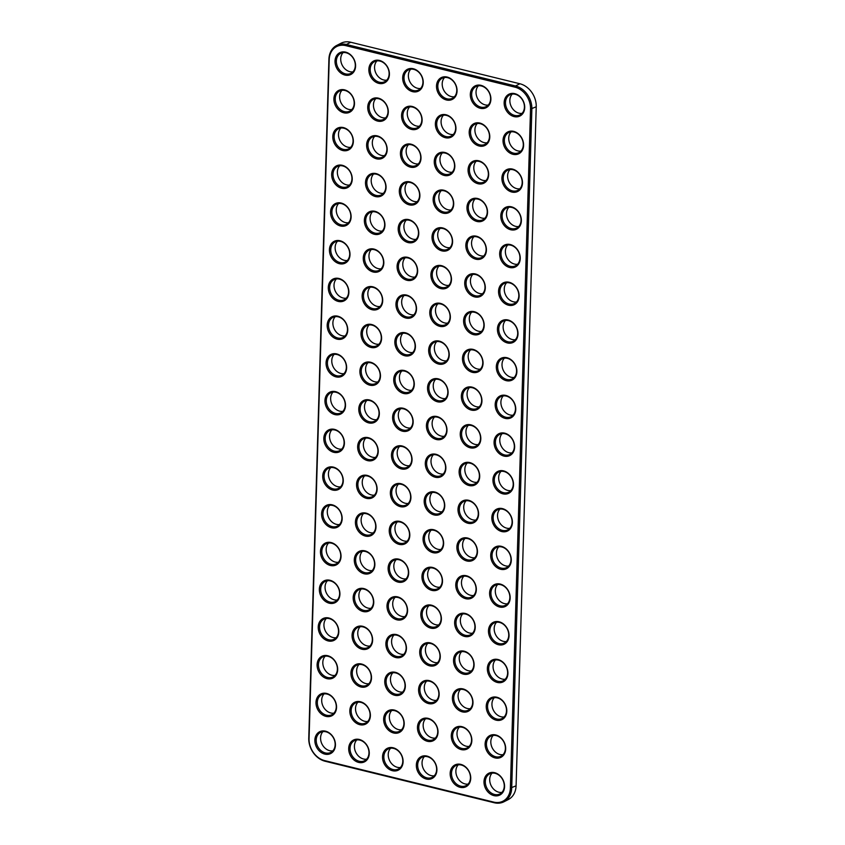 <?xml version="1.0" encoding="UTF-8"?>
<svg xmlns="http://www.w3.org/2000/svg" width="845" height="845" viewBox="0 0 845 845"><rect width="100%" height="100%" fill="white"/><g stroke="black" fill="none" stroke-linecap="round" stroke-linejoin="round"><path stroke-width="1.27" d="M336.711 45.44L341.084 43.211A20.09 16.002 63 0 1 350.759 42.25L519.886 83.761A20.09 16.002 63 0 1 536.237 106.776L516.084 785.808A20.09 16.002 63 0 1 508.289 799.56L503.916 801.789A20.09 16.002 63 0 1 494.24 802.75L325.114 761.239A20.09 16.002 63 0 1 308.763 738.224L328.916 59.192A20.09 16.002 63 0 1 336.711 45.44A20.09 16.002 63 0 1 346.387 44.479L515.513 85.989A20.09 16.002 63 0 1 531.864 109.005L511.711 788.036A20.09 16.002 63 0 1 503.916 801.789M530.533 109.068L510.38 788.1A19.118 15.231 63 0 1 493.744 802.106L324.628 760.595A19.118 15.231 63 0 1 309.059 738.688L329.212 59.657A19.118 15.231 63 0 1 345.848 45.651L514.964 87.162A19.118 15.231 63 0 1 530.533 109.068L536.237 106.776M334.229 739.09A12.21 9.728 -117 0 0 316.421 734.717A12.21 9.728 -117 0 0 324.818 754.11A12.21 9.728 -117 0 0 334.229 739.09M405.241 642.527A12.21 9.728 -117 0 0 387.433 638.155A12.21 9.728 -117 0 0 395.83 657.537A12.21 9.728 -117 0 0 405.241 642.527M335.349 701.371A12.21 9.728 -117 0 0 317.54 696.998A12.21 9.728 -117 0 0 325.938 716.38A12.21 9.728 -117 0 0 335.349 701.371M336.468 663.642A12.21 9.728 -117 0 0 318.66 659.269A12.21 9.728 -117 0 0 327.057 678.662A12.21 9.728 -117 0 0 336.468 663.642M337.588 625.923A12.21 9.728 -117 0 0 319.78 621.55A12.21 9.728 -117 0 0 328.177 640.932A12.21 9.728 -117 0 0 337.588 625.923M338.708 588.194A12.21 9.728 -117 0 0 320.899 583.821A12.21 9.728 -117 0 0 329.296 603.214A12.21 9.728 -117 0 0 338.708 588.194M368.061 747.392A12.21 9.728 -117 0 0 350.252 743.019A12.21 9.728 -117 0 0 358.639 762.412A12.21 9.728 -117 0 0 368.061 747.392M369.18 709.673A12.21 9.728 -117 0 0 351.372 705.3A12.21 9.728 -117 0 0 359.759 724.683A12.21 9.728 -117 0 0 369.18 709.673M409.719 491.632A12.21 9.728 -117 0 0 391.911 487.259A12.21 9.728 -117 0 0 400.308 506.641A12.21 9.728 -117 0 0 409.719 491.632M408.6 529.35A12.21 9.728 -117 0 0 390.791 524.977A12.21 9.728 -117 0 0 399.189 544.37A12.21 9.728 -117 0 0 408.6 529.35M370.3 671.944A12.21 9.728 -117 0 0 352.492 667.571A12.21 9.728 -117 0 0 360.878 686.964A12.21 9.728 -117 0 0 370.3 671.944M371.42 634.225A12.21 9.728 -117 0 0 353.611 629.852A12.21 9.728 -117 0 0 361.998 649.235A12.21 9.728 -117 0 0 371.42 634.225M372.539 596.496A12.21 9.728 -117 0 0 354.731 592.123A12.21 9.728 -117 0 0 363.118 611.516A12.21 9.728 -117 0 0 372.539 596.496M339.827 550.475A12.21 9.728 -117 0 0 322.019 546.102A12.21 9.728 -117 0 0 330.416 565.485A12.21 9.728 -117 0 0 339.827 550.475M340.947 512.746A12.21 9.728 -117 0 0 323.139 508.373A12.21 9.728 -117 0 0 331.536 527.766A12.21 9.728 -117 0 0 340.947 512.746M407.48 567.079A12.21 9.728 -117 0 0 389.672 562.707A12.21 9.728 -117 0 0 398.069 582.089A12.21 9.728 -117 0 0 407.48 567.079M373.659 558.777A12.21 9.728 -117 0 0 355.851 554.404A12.21 9.728 -117 0 0 364.237 573.787A12.21 9.728 -117 0 0 373.659 558.777M374.779 521.048A12.21 9.728 -117 0 0 356.97 516.675A12.21 9.728 -117 0 0 365.357 536.068A12.21 9.728 -117 0 0 374.779 521.048M375.898 483.329A12.21 9.728 -117 0 0 358.09 478.957A12.21 9.728 -117 0 0 366.476 498.339A12.21 9.728 -117 0 0 375.898 483.329M406.361 604.798A12.21 9.728 -117 0 0 388.552 600.425A12.21 9.728 -117 0 0 396.949 619.818A12.21 9.728 -117 0 0 406.361 604.798M401.882 755.694A12.21 9.728 -117 0 0 384.074 751.321A12.21 9.728 -117 0 0 392.471 770.714A12.21 9.728 -117 0 0 401.882 755.694M403.002 717.975A12.21 9.728 -117 0 0 385.193 713.602A12.21 9.728 -117 0 0 393.59 732.985A12.21 9.728 -117 0 0 403.002 717.975M404.121 680.246A12.21 9.728 -117 0 0 386.313 675.873A12.21 9.728 -117 0 0 394.71 695.266A12.21 9.728 -117 0 0 404.121 680.246M475.133 583.684A12.21 9.728 -117 0 0 457.314 579.311A12.21 9.728 -117 0 0 465.711 598.693A12.21 9.728 -117 0 0 475.133 583.684M472.894 659.132A12.21 9.728 -117 0 0 455.075 654.759A12.21 9.728 -117 0 0 463.472 674.141A12.21 9.728 -117 0 0 472.894 659.132M471.774 696.85A12.21 9.728 -117 0 0 453.955 692.477A12.21 9.728 -117 0 0 462.352 711.87A12.21 9.728 -117 0 0 471.774 696.85M470.644 734.58A12.21 9.728 -117 0 0 452.835 730.207A12.21 9.728 -117 0 0 461.233 749.589A12.21 9.728 -117 0 0 470.644 734.58M476.253 545.954A12.21 9.728 -117 0 0 458.434 541.582A12.21 9.728 -117 0 0 466.831 560.974A12.21 9.728 -117 0 0 476.253 545.954M503.356 780.6A12.21 9.728 -117 0 0 485.548 776.228A12.21 9.728 -117 0 0 493.934 795.62A12.21 9.728 -117 0 0 503.356 780.6M504.476 742.882A12.21 9.728 -117 0 0 486.667 738.509A12.21 9.728 -117 0 0 495.054 757.902A12.21 9.728 -117 0 0 504.476 742.882M511.193 516.538A12.21 9.728 -117 0 0 493.385 512.165A12.21 9.728 -117 0 0 501.772 531.547A12.21 9.728 -117 0 0 511.193 516.538M510.074 554.257A12.21 9.728 -117 0 0 492.265 549.884A12.21 9.728 -117 0 0 500.652 569.276A12.21 9.728 -117 0 0 510.074 554.257M508.954 591.986A12.21 9.728 -117 0 0 491.146 587.613A12.21 9.728 -117 0 0 499.532 606.995A12.21 9.728 -117 0 0 508.954 591.986M505.595 705.152A12.21 9.728 -117 0 0 487.787 700.78A12.21 9.728 -117 0 0 496.173 720.172A12.21 9.728 -117 0 0 505.595 705.152M506.715 667.434A12.21 9.728 -117 0 0 488.906 663.061A12.21 9.728 -117 0 0 497.293 682.443A12.21 9.728 -117 0 0 506.715 667.434M507.834 629.705A12.21 9.728 -117 0 0 490.026 625.332A12.21 9.728 -117 0 0 498.413 644.724A12.21 9.728 -117 0 0 507.834 629.705M443.54 499.934A12.21 9.728 -117 0 0 425.732 495.561A12.21 9.728 -117 0 0 434.129 514.943A12.21 9.728 -117 0 0 443.54 499.934M477.372 508.236A12.21 9.728 -117 0 0 459.553 503.863A12.21 9.728 -117 0 0 467.95 523.245A12.21 9.728 -117 0 0 477.372 508.236M441.301 575.382A12.21 9.728 -117 0 0 423.493 571.009A12.21 9.728 -117 0 0 431.89 590.391A12.21 9.728 -117 0 0 441.301 575.382M440.182 613.1A12.21 9.728 -117 0 0 422.373 608.727A12.21 9.728 -117 0 0 430.77 628.12A12.21 9.728 -117 0 0 440.182 613.1M439.062 650.83A12.21 9.728 -117 0 0 421.254 646.457A12.21 9.728 -117 0 0 429.651 665.839A12.21 9.728 -117 0 0 439.062 650.83M437.942 688.548A12.21 9.728 -117 0 0 420.134 684.175A12.21 9.728 -117 0 0 428.531 703.568A12.21 9.728 -117 0 0 437.942 688.548M474.013 621.402A12.21 9.728 -117 0 0 456.194 617.03A12.21 9.728 -117 0 0 464.592 636.422A12.21 9.728 -117 0 0 474.013 621.402M342.067 475.027A12.21 9.728 -117 0 0 324.258 470.654A12.21 9.728 -117 0 0 332.655 490.037A12.21 9.728 -117 0 0 342.067 475.027M436.823 726.277A12.21 9.728 -117 0 0 419.014 721.905A12.21 9.728 -117 0 0 427.412 741.287A12.21 9.728 -117 0 0 436.823 726.277M435.703 763.996A12.21 9.728 -117 0 0 417.895 759.623A12.21 9.728 -117 0 0 426.292 779.016A12.21 9.728 -117 0 0 435.703 763.996M469.524 772.298A12.21 9.728 -117 0 0 451.716 767.925A12.21 9.728 -117 0 0 460.113 787.318A12.21 9.728 -117 0 0 469.524 772.298M442.421 537.652A12.21 9.728 -117 0 0 424.612 533.279A12.21 9.728 -117 0 0 433.01 552.672A12.21 9.728 -117 0 0 442.421 537.652M416.437 265.277A12.21 9.728 -117 0 0 398.629 260.915A12.21 9.728 -117 0 0 407.026 280.297A12.21 9.728 -117 0 0 416.437 265.277M351.024 173.225A12.21 9.728 -117 0 0 333.215 168.852A12.21 9.728 -117 0 0 341.612 188.245A12.21 9.728 -117 0 0 351.024 173.225M349.904 210.954A12.21 9.728 -117 0 0 332.096 206.581A12.21 9.728 -117 0 0 340.493 225.974A12.21 9.728 -117 0 0 349.904 210.954M382.616 256.975A12.21 9.728 -117 0 0 364.808 252.613A12.21 9.728 -117 0 0 373.194 271.995A12.21 9.728 -117 0 0 382.616 256.975M348.784 248.673A12.21 9.728 -117 0 0 330.976 244.3A12.21 9.728 -117 0 0 339.373 263.693A12.21 9.728 -117 0 0 348.784 248.673M410.839 453.902A12.21 9.728 -117 0 0 393.031 449.529A12.21 9.728 -117 0 0 401.428 468.922A12.21 9.728 -117 0 0 410.839 453.902M377.018 445.6A12.21 9.728 -117 0 0 359.209 441.227A12.21 9.728 -117 0 0 367.596 460.62A12.21 9.728 -117 0 0 377.018 445.6M383.736 219.256A12.21 9.728 -117 0 0 365.927 214.883A12.21 9.728 -117 0 0 374.314 234.276A12.21 9.728 -117 0 0 383.736 219.256M384.855 181.527A12.21 9.728 -117 0 0 367.047 177.154A12.21 9.728 -117 0 0 375.433 196.547A12.21 9.728 -117 0 0 384.855 181.527M418.676 189.829A12.21 9.728 -117 0 0 400.868 185.456A12.21 9.728 -117 0 0 409.265 204.849A12.21 9.728 -117 0 0 418.676 189.829M417.557 227.558A12.21 9.728 -117 0 0 399.748 223.186A12.21 9.728 -117 0 0 408.146 242.578A12.21 9.728 -117 0 0 417.557 227.558M485.21 244.163A12.21 9.728 -117 0 0 467.391 239.79A12.21 9.728 -117 0 0 475.788 259.183A12.21 9.728 -117 0 0 485.21 244.163M353.263 97.777A12.21 9.728 -117 0 0 335.454 93.404A12.21 9.728 -117 0 0 343.852 112.797A12.21 9.728 -117 0 0 353.263 97.777M486.329 206.433A12.21 9.728 -117 0 0 468.51 202.071A12.21 9.728 -117 0 0 476.907 221.453A12.21 9.728 -117 0 0 486.329 206.433M387.094 106.079A12.21 9.728 -117 0 0 369.286 101.706A12.21 9.728 -117 0 0 377.673 121.099A12.21 9.728 -117 0 0 387.094 106.079M422.035 76.663A12.21 9.728 -117 0 0 404.227 72.29A12.21 9.728 -117 0 0 412.624 91.672A12.21 9.728 -117 0 0 422.035 76.663M388.214 68.36A12.21 9.728 -117 0 0 370.406 63.988A12.21 9.728 -117 0 0 378.792 83.37A12.21 9.728 -117 0 0 388.214 68.36M520.15 214.736A12.21 9.728 -117 0 0 502.342 210.373A12.21 9.728 -117 0 0 510.729 229.755A12.21 9.728 -117 0 0 520.15 214.736M519.031 252.465A12.21 9.728 -117 0 0 501.222 248.092A12.21 9.728 -117 0 0 509.609 267.485A12.21 9.728 -117 0 0 519.031 252.465M512.313 478.809A12.21 9.728 -117 0 0 494.505 474.436A12.21 9.728 -117 0 0 502.891 493.829A12.21 9.728 -117 0 0 512.313 478.809M385.975 143.808A12.21 9.728 -117 0 0 368.166 139.436A12.21 9.728 -117 0 0 376.553 158.818A12.21 9.728 -117 0 0 385.975 143.808M419.796 152.111A12.21 9.728 -117 0 0 401.988 147.738A12.21 9.728 -117 0 0 410.385 167.13A12.21 9.728 -117 0 0 419.796 152.111M420.916 114.381A12.21 9.728 -117 0 0 403.107 110.008A12.21 9.728 -117 0 0 411.504 129.401A12.21 9.728 -117 0 0 420.916 114.381M352.143 135.506A12.21 9.728 -117 0 0 334.335 131.133A12.21 9.728 -117 0 0 342.732 150.516A12.21 9.728 -117 0 0 352.143 135.506M444.66 462.204A12.21 9.728 -117 0 0 426.852 457.832A12.21 9.728 -117 0 0 435.249 477.224A12.21 9.728 -117 0 0 444.66 462.204M478.492 470.507A12.21 9.728 -117 0 0 460.673 466.134A12.21 9.728 -117 0 0 469.07 485.526A12.21 9.728 -117 0 0 478.492 470.507M343.186 437.298A12.21 9.728 -117 0 0 325.378 432.925A12.21 9.728 -117 0 0 333.775 452.318A12.21 9.728 -117 0 0 343.186 437.298M452.497 198.131A12.21 9.728 -117 0 0 434.689 193.769A12.21 9.728 -117 0 0 443.086 213.151A12.21 9.728 -117 0 0 452.497 198.131M451.378 235.861A12.21 9.728 -117 0 0 433.57 231.488A12.21 9.728 -117 0 0 441.967 250.88A12.21 9.728 -117 0 0 451.378 235.861M522.39 139.288A12.21 9.728 -117 0 0 504.581 134.915A12.21 9.728 -117 0 0 512.968 154.308A12.21 9.728 -117 0 0 522.39 139.288M523.509 101.569A12.21 9.728 -117 0 0 505.701 97.196A12.21 9.728 -117 0 0 514.087 116.589A12.21 9.728 -117 0 0 523.509 101.569M488.568 130.986A12.21 9.728 -117 0 0 470.749 126.613A12.21 9.728 -117 0 0 479.147 146.005A12.21 9.728 -117 0 0 488.568 130.986M487.449 168.715A12.21 9.728 -117 0 0 469.63 164.342A12.21 9.728 -117 0 0 478.027 183.735A12.21 9.728 -117 0 0 487.449 168.715M521.27 177.017A12.21 9.728 -117 0 0 503.462 172.644A12.21 9.728 -117 0 0 511.848 192.037A12.21 9.728 -117 0 0 521.27 177.017M354.382 60.058A12.21 9.728 -117 0 0 336.574 55.685A12.21 9.728 -117 0 0 344.971 75.068A12.21 9.728 -117 0 0 354.382 60.058M489.688 93.267A12.21 9.728 -117 0 0 471.869 88.894A12.21 9.728 -117 0 0 480.266 108.276A12.21 9.728 -117 0 0 489.688 93.267M517.911 290.184A12.21 9.728 -117 0 0 500.103 285.821A12.21 9.728 -117 0 0 508.489 305.203A12.21 9.728 -117 0 0 517.911 290.184M455.856 84.965A12.21 9.728 -117 0 0 438.048 80.592A12.21 9.728 -117 0 0 446.445 99.974A12.21 9.728 -117 0 0 455.856 84.965M414.198 340.725A12.21 9.728 -117 0 0 396.389 336.363A12.21 9.728 -117 0 0 404.787 355.745A12.21 9.728 -117 0 0 414.198 340.725M379.257 370.152A12.21 9.728 -117 0 0 361.449 365.779A12.21 9.728 -117 0 0 369.835 385.172A12.21 9.728 -117 0 0 379.257 370.152M413.078 378.454A12.21 9.728 -117 0 0 395.27 374.082A12.21 9.728 -117 0 0 403.667 393.474A12.21 9.728 -117 0 0 413.078 378.454M450.258 273.579A12.21 9.728 -117 0 0 432.45 269.217A12.21 9.728 -117 0 0 440.847 288.599A12.21 9.728 -117 0 0 450.258 273.579M411.959 416.184A12.21 9.728 -117 0 0 394.15 411.811A12.21 9.728 -117 0 0 402.547 431.193A12.21 9.728 -117 0 0 411.959 416.184M415.317 303.006A12.21 9.728 -117 0 0 397.509 298.634A12.21 9.728 -117 0 0 405.906 318.026A12.21 9.728 -117 0 0 415.317 303.006M453.617 160.413A12.21 9.728 -117 0 0 435.809 156.04A12.21 9.728 -117 0 0 444.206 175.433A12.21 9.728 -117 0 0 453.617 160.413M378.137 407.882A12.21 9.728 -117 0 0 360.329 403.509A12.21 9.728 -117 0 0 368.716 422.891A12.21 9.728 -117 0 0 378.137 407.882M454.737 122.683A12.21 9.728 -117 0 0 436.928 118.311A12.21 9.728 -117 0 0 445.326 137.703A12.21 9.728 -117 0 0 454.737 122.683M346.545 324.121A12.21 9.728 -117 0 0 328.737 319.759A12.21 9.728 -117 0 0 337.134 339.141A12.21 9.728 -117 0 0 346.545 324.121M381.496 294.704A12.21 9.728 -117 0 0 363.688 290.331A12.21 9.728 -117 0 0 372.075 309.724A12.21 9.728 -117 0 0 381.496 294.704M380.377 332.423A12.21 9.728 -117 0 0 362.568 328.061A12.21 9.728 -117 0 0 370.955 347.443A12.21 9.728 -117 0 0 380.377 332.423M347.665 286.402A12.21 9.728 -117 0 0 329.856 282.029A12.21 9.728 -117 0 0 338.253 301.422A12.21 9.728 -117 0 0 347.665 286.402M484.09 281.881A12.21 9.728 -117 0 0 466.271 277.519A12.21 9.728 -117 0 0 474.668 296.901A12.21 9.728 -117 0 0 484.09 281.881M481.851 357.34A12.21 9.728 -117 0 0 464.032 352.967A12.21 9.728 -117 0 0 472.429 372.349A12.21 9.728 -117 0 0 481.851 357.34M482.97 319.611A12.21 9.728 -117 0 0 465.151 315.238A12.21 9.728 -117 0 0 473.549 334.631A12.21 9.728 -117 0 0 482.97 319.611M513.433 441.09A12.21 9.728 -117 0 0 495.624 436.717A12.21 9.728 -117 0 0 504.011 456.099A12.21 9.728 -117 0 0 513.433 441.09M514.552 403.361A12.21 9.728 -117 0 0 496.744 398.988A12.21 9.728 -117 0 0 505.13 418.381A12.21 9.728 -117 0 0 514.552 403.361M515.672 365.642A12.21 9.728 -117 0 0 497.863 361.269A12.21 9.728 -117 0 0 506.25 380.651A12.21 9.728 -117 0 0 515.672 365.642M516.791 327.913A12.21 9.728 -117 0 0 498.983 323.54A12.21 9.728 -117 0 0 507.37 342.933A12.21 9.728 -117 0 0 516.791 327.913M446.899 386.757A12.21 9.728 -117 0 0 429.091 382.384A12.21 9.728 -117 0 0 437.488 401.776A12.21 9.728 -117 0 0 446.899 386.757M479.611 432.788A12.21 9.728 -117 0 0 461.792 428.415A12.21 9.728 -117 0 0 470.19 447.797A12.21 9.728 -117 0 0 479.611 432.788M344.306 399.569A12.21 9.728 -117 0 0 326.497 395.207A12.21 9.728 -117 0 0 334.895 414.589A12.21 9.728 -117 0 0 344.306 399.569M480.731 395.059A12.21 9.728 -117 0 0 462.912 390.686A12.21 9.728 -117 0 0 471.309 410.078A12.21 9.728 -117 0 0 480.731 395.059M445.78 424.486A12.21 9.728 -117 0 0 427.971 420.113A12.21 9.728 -117 0 0 436.369 439.495A12.21 9.728 -117 0 0 445.78 424.486M345.425 361.85A12.21 9.728 -117 0 0 327.617 357.477A12.21 9.728 -117 0 0 336.014 376.87A12.21 9.728 -117 0 0 345.425 361.85M448.019 349.027A12.21 9.728 -117 0 0 430.211 344.665A12.21 9.728 -117 0 0 438.608 364.047A12.21 9.728 -117 0 0 448.019 349.027M449.139 311.309A12.21 9.728 -117 0 0 431.33 306.936A12.21 9.728 -117 0 0 439.727 326.328A12.21 9.728 -117 0 0 449.139 311.309M334.039 739.111A11.249 8.957 -117 0 0 320.572 732.351A11.249 8.957 -117 0 0 317.699 746.441A11.249 8.957 -117 0 0 330.786 752.399A11.249 8.957 -117 0 0 334.039 739.111M405.04 642.538A11.249 8.957 -117 0 0 391.584 635.789A11.249 8.957 -117 0 0 388.7 649.879A11.249 8.957 -117 0 0 401.787 655.826A11.249 8.957 -117 0 0 405.04 642.538M335.159 701.382A11.249 8.957 -117 0 0 321.691 694.632A11.249 8.957 -117 0 0 318.818 708.723A11.249 8.957 -117 0 0 331.905 714.669A11.249 8.957 -117 0 0 335.159 701.382M336.278 663.663A11.249 8.957 -117 0 0 322.811 656.903A11.249 8.957 -117 0 0 319.938 670.993A11.249 8.957 -117 0 0 333.025 676.951A11.249 8.957 -117 0 0 336.278 663.663M337.398 625.934A11.249 8.957 -117 0 0 323.931 619.184A11.249 8.957 -117 0 0 321.058 633.275A11.249 8.957 -117 0 0 334.145 639.221A11.249 8.957 -117 0 0 337.398 625.934M338.518 588.215A11.249 8.957 -117 0 0 325.05 581.455A11.249 8.957 -117 0 0 322.177 595.545A11.249 8.957 -117 0 0 335.264 601.503A11.249 8.957 -117 0 0 338.518 588.215M367.86 747.413A11.249 8.957 -117 0 0 354.393 740.653A11.249 8.957 -117 0 0 351.52 754.743A11.249 8.957 -117 0 0 364.607 760.701A11.249 8.957 -117 0 0 367.86 747.413M368.98 709.684A11.249 8.957 -117 0 0 355.513 702.934A11.249 8.957 -117 0 0 352.64 717.025A11.249 8.957 -117 0 0 365.727 722.971A11.249 8.957 -117 0 0 368.98 709.684M409.519 491.642A11.249 8.957 -117 0 0 396.062 484.893A11.249 8.957 -117 0 0 393.178 498.983A11.249 8.957 -117 0 0 406.265 504.93A11.249 8.957 -117 0 0 409.519 491.642M408.399 529.371A11.249 8.957 -117 0 0 394.942 522.611A11.249 8.957 -117 0 0 392.059 536.702A11.249 8.957 -117 0 0 405.146 542.659A11.249 8.957 -117 0 0 408.399 529.371M370.099 671.965A11.249 8.957 -117 0 0 356.632 665.205A11.249 8.957 -117 0 0 353.759 679.295A11.249 8.957 -117 0 0 366.846 685.253A11.249 8.957 -117 0 0 370.099 671.965M371.219 634.236A11.249 8.957 -117 0 0 357.752 627.486A11.249 8.957 -117 0 0 354.879 641.577A11.249 8.957 -117 0 0 367.966 647.523A11.249 8.957 -117 0 0 371.219 634.236M372.339 596.517A11.249 8.957 -117 0 0 358.871 589.757A11.249 8.957 -117 0 0 355.998 603.848A11.249 8.957 -117 0 0 369.085 609.805A11.249 8.957 -117 0 0 372.339 596.517M339.637 550.486A11.249 8.957 -117 0 0 326.17 543.736A11.249 8.957 -117 0 0 323.297 557.827A11.249 8.957 -117 0 0 336.384 563.773A11.249 8.957 -117 0 0 339.637 550.486M340.757 512.767A11.249 8.957 -117 0 0 327.29 506.007A11.249 8.957 -117 0 0 324.417 520.097A11.249 8.957 -117 0 0 337.504 526.055A11.249 8.957 -117 0 0 340.757 512.767M407.279 567.09A11.249 8.957 -117 0 0 393.823 560.341A11.249 8.957 -117 0 0 390.939 574.431A11.249 8.957 -117 0 0 404.026 580.378A11.249 8.957 -117 0 0 407.279 567.09M373.458 558.788A11.249 8.957 -117 0 0 359.991 552.038A11.249 8.957 -117 0 0 357.118 566.129A11.249 8.957 -117 0 0 370.205 572.076A11.249 8.957 -117 0 0 373.458 558.788M374.578 521.069A11.249 8.957 -117 0 0 361.111 514.309A11.249 8.957 -117 0 0 358.238 528.4A11.249 8.957 -117 0 0 371.325 534.357A11.249 8.957 -117 0 0 374.578 521.069M375.698 483.34A11.249 8.957 -117 0 0 362.23 476.591A11.249 8.957 -117 0 0 359.357 490.67A11.249 8.957 -117 0 0 372.444 496.628A11.249 8.957 -117 0 0 375.698 483.34M406.16 604.819A11.249 8.957 -117 0 0 392.703 598.059A11.249 8.957 -117 0 0 389.82 612.15A11.249 8.957 -117 0 0 402.907 618.107A11.249 8.957 -117 0 0 406.16 604.819M401.681 755.715A11.249 8.957 -117 0 0 388.225 748.955A11.249 8.957 -117 0 0 385.341 763.046A11.249 8.957 -117 0 0 398.428 769.003A11.249 8.957 -117 0 0 401.681 755.715M402.801 717.986A11.249 8.957 -117 0 0 389.344 711.236A11.249 8.957 -117 0 0 386.461 725.327A11.249 8.957 -117 0 0 399.548 731.274A11.249 8.957 -117 0 0 402.801 717.986M403.921 680.267A11.249 8.957 -117 0 0 390.464 673.507A11.249 8.957 -117 0 0 387.58 687.598A11.249 8.957 -117 0 0 400.667 693.555A11.249 8.957 -117 0 0 403.921 680.267M474.932 583.694A11.249 8.957 -117 0 0 461.465 576.945A11.249 8.957 -117 0 0 458.592 591.035A11.249 8.957 -117 0 0 471.679 596.982A11.249 8.957 -117 0 0 474.932 583.694M472.693 659.142A11.249 8.957 -117 0 0 459.226 652.393A11.249 8.957 -117 0 0 456.353 666.483A11.249 8.957 -117 0 0 469.44 672.43A11.249 8.957 -117 0 0 472.693 659.142M471.573 696.871A11.249 8.957 -117 0 0 458.106 690.111A11.249 8.957 -117 0 0 455.233 704.202A11.249 8.957 -117 0 0 468.32 710.159A11.249 8.957 -117 0 0 471.573 696.871M470.454 734.59A11.249 8.957 -117 0 0 456.987 727.841A11.249 8.957 -117 0 0 454.114 741.931A11.249 8.957 -117 0 0 467.2 747.878A11.249 8.957 -117 0 0 470.454 734.59M476.052 545.976A11.249 8.957 -117 0 0 462.585 539.216A11.249 8.957 -117 0 0 459.712 553.306A11.249 8.957 -117 0 0 472.799 559.263A11.249 8.957 -117 0 0 476.052 545.976M503.155 780.622A11.249 8.957 -117 0 0 489.688 773.862A11.249 8.957 -117 0 0 486.815 787.952A11.249 8.957 -117 0 0 499.902 793.909A11.249 8.957 -117 0 0 503.155 780.622M504.275 742.892A11.249 8.957 -117 0 0 490.808 736.143A11.249 8.957 -117 0 0 487.935 750.233A11.249 8.957 -117 0 0 501.022 756.19A11.249 8.957 -117 0 0 504.275 742.892M510.993 516.548A11.249 8.957 -117 0 0 497.525 509.799A11.249 8.957 -117 0 0 494.652 523.889A11.249 8.957 -117 0 0 507.739 529.836A11.249 8.957 -117 0 0 510.993 516.548M509.873 554.278A11.249 8.957 -117 0 0 496.406 547.518A11.249 8.957 -117 0 0 493.533 561.608A11.249 8.957 -117 0 0 506.62 567.565A11.249 8.957 -117 0 0 509.873 554.278M508.753 591.996A11.249 8.957 -117 0 0 495.286 585.247A11.249 8.957 -117 0 0 492.413 599.337A11.249 8.957 -117 0 0 505.5 605.284A11.249 8.957 -117 0 0 508.753 591.996M505.394 705.174A11.249 8.957 -117 0 0 491.927 698.414A11.249 8.957 -117 0 0 489.054 712.504A11.249 8.957 -117 0 0 502.141 718.461A11.249 8.957 -117 0 0 505.394 705.174M506.514 667.444A11.249 8.957 -117 0 0 493.047 660.695A11.249 8.957 -117 0 0 490.174 674.785A11.249 8.957 -117 0 0 503.261 680.732A11.249 8.957 -117 0 0 506.514 667.444M507.634 629.726A11.249 8.957 -117 0 0 494.167 622.966A11.249 8.957 -117 0 0 491.294 637.056A11.249 8.957 -117 0 0 504.38 643.013A11.249 8.957 -117 0 0 507.634 629.726M443.35 499.944A11.249 8.957 -117 0 0 429.883 493.195A11.249 8.957 -117 0 0 427 507.285A11.249 8.957 -117 0 0 440.097 513.232A11.249 8.957 -117 0 0 443.35 499.944M477.171 508.246A11.249 8.957 -117 0 0 463.704 501.497A11.249 8.957 -117 0 0 460.831 515.587A11.249 8.957 -117 0 0 473.918 521.534A11.249 8.957 -117 0 0 477.171 508.246M441.111 575.392A11.249 8.957 -117 0 0 427.644 568.643A11.249 8.957 -117 0 0 424.76 582.733A11.249 8.957 -117 0 0 437.858 588.68A11.249 8.957 -117 0 0 441.111 575.392M439.991 613.121A11.249 8.957 -117 0 0 426.524 606.361A11.249 8.957 -117 0 0 423.641 620.452A11.249 8.957 -117 0 0 436.738 626.409A11.249 8.957 -117 0 0 439.991 613.121M438.872 650.84A11.249 8.957 -117 0 0 425.405 644.091A11.249 8.957 -117 0 0 422.521 658.181A11.249 8.957 -117 0 0 435.619 664.128A11.249 8.957 -117 0 0 438.872 650.84M437.752 688.569A11.249 8.957 -117 0 0 424.285 681.809A11.249 8.957 -117 0 0 421.401 695.9A11.249 8.957 -117 0 0 434.499 701.857A11.249 8.957 -117 0 0 437.752 688.569M473.813 621.424A11.249 8.957 -117 0 0 460.345 614.664A11.249 8.957 -117 0 0 457.472 628.754A11.249 8.957 -117 0 0 470.559 634.711A11.249 8.957 -117 0 0 473.813 621.424M341.876 475.038A11.249 8.957 -117 0 0 328.409 468.288A11.249 8.957 -117 0 0 325.536 482.368A11.249 8.957 -117 0 0 338.623 488.325A11.249 8.957 -117 0 0 341.876 475.038M436.633 726.288A11.249 8.957 -117 0 0 423.165 719.539A11.249 8.957 -117 0 0 420.282 733.629A11.249 8.957 -117 0 0 433.379 739.576A11.249 8.957 -117 0 0 436.633 726.288M435.513 764.017A11.249 8.957 -117 0 0 422.046 757.257A11.249 8.957 -117 0 0 419.162 771.348A11.249 8.957 -117 0 0 432.26 777.305A11.249 8.957 -117 0 0 435.513 764.017M469.334 772.319A11.249 8.957 -117 0 0 455.867 765.559A11.249 8.957 -117 0 0 452.994 779.65A11.249 8.957 -117 0 0 466.081 785.607A11.249 8.957 -117 0 0 469.334 772.319M442.231 537.673A11.249 8.957 -117 0 0 428.764 530.913A11.249 8.957 -117 0 0 425.88 545.004A11.249 8.957 -117 0 0 438.977 550.961A11.249 8.957 -117 0 0 442.231 537.673M416.236 265.298A11.249 8.957 -117 0 0 402.78 258.538A11.249 8.957 -117 0 0 399.896 272.629A11.249 8.957 -117 0 0 412.983 278.586A11.249 8.957 -117 0 0 416.236 265.298M350.833 173.246A11.249 8.957 -117 0 0 337.366 166.486A11.249 8.957 -117 0 0 334.493 180.576A11.249 8.957 -117 0 0 347.58 186.534A11.249 8.957 -117 0 0 350.833 173.246M349.714 210.965A11.249 8.957 -117 0 0 336.247 204.215A11.249 8.957 -117 0 0 333.374 218.306A11.249 8.957 -117 0 0 346.461 224.263A11.249 8.957 -117 0 0 349.714 210.965M382.415 256.996A11.249 8.957 -117 0 0 368.948 250.236A11.249 8.957 -117 0 0 366.075 264.327A11.249 8.957 -117 0 0 379.162 270.284A11.249 8.957 -117 0 0 382.415 256.996M348.594 248.694A11.249 8.957 -117 0 0 335.127 241.934A11.249 8.957 -117 0 0 332.254 256.024A11.249 8.957 -117 0 0 345.341 261.982A11.249 8.957 -117 0 0 348.594 248.694M410.638 453.923A11.249 8.957 -117 0 0 397.182 447.163A11.249 8.957 -117 0 0 394.298 461.254A11.249 8.957 -117 0 0 407.385 467.211A11.249 8.957 -117 0 0 410.638 453.923M376.817 445.621A11.249 8.957 -117 0 0 363.35 438.861A11.249 8.957 -117 0 0 360.477 452.952A11.249 8.957 -117 0 0 373.564 458.909A11.249 8.957 -117 0 0 376.817 445.621M383.535 219.267A11.249 8.957 -117 0 0 370.068 212.517A11.249 8.957 -117 0 0 367.195 226.608A11.249 8.957 -117 0 0 380.282 232.565A11.249 8.957 -117 0 0 383.535 219.267M384.655 181.548A11.249 8.957 -117 0 0 371.187 174.788A11.249 8.957 -117 0 0 368.314 188.879A11.249 8.957 -117 0 0 381.401 194.836A11.249 8.957 -117 0 0 384.655 181.548M418.476 189.85A11.249 8.957 -117 0 0 405.019 183.09A11.249 8.957 -117 0 0 402.135 197.181A11.249 8.957 -117 0 0 415.222 203.138A11.249 8.957 -117 0 0 418.476 189.85M417.356 227.569A11.249 8.957 -117 0 0 403.899 220.82A11.249 8.957 -117 0 0 401.016 234.91A11.249 8.957 -117 0 0 414.103 240.867A11.249 8.957 -117 0 0 417.356 227.569M485.009 244.173A11.249 8.957 -117 0 0 471.542 237.424A11.249 8.957 -117 0 0 468.669 251.514A11.249 8.957 -117 0 0 481.756 257.471A11.249 8.957 -117 0 0 485.009 244.173M353.073 97.798A11.249 8.957 -117 0 0 339.605 91.038A11.249 8.957 -117 0 0 336.732 105.129A11.249 8.957 -117 0 0 349.819 111.086A11.249 8.957 -117 0 0 353.073 97.798M486.128 206.455A11.249 8.957 -117 0 0 472.661 199.695A11.249 8.957 -117 0 0 469.788 213.785A11.249 8.957 -117 0 0 482.875 219.742A11.249 8.957 -117 0 0 486.128 206.455M386.894 106.1A11.249 8.957 -117 0 0 373.427 99.34A11.249 8.957 -117 0 0 370.554 113.431A11.249 8.957 -117 0 0 383.641 119.388A11.249 8.957 -117 0 0 386.894 106.1M421.835 76.673A11.249 8.957 -117 0 0 408.378 69.924A11.249 8.957 -117 0 0 405.494 84.014A11.249 8.957 -117 0 0 418.581 89.961A11.249 8.957 -117 0 0 421.835 76.673M388.013 68.371A11.249 8.957 -117 0 0 374.546 61.622A11.249 8.957 -117 0 0 371.673 75.712A11.249 8.957 -117 0 0 384.76 81.659A11.249 8.957 -117 0 0 388.013 68.371M519.95 214.757A11.249 8.957 -117 0 0 506.482 208.007A11.249 8.957 -117 0 0 503.609 222.087A11.249 8.957 -117 0 0 516.696 228.044A11.249 8.957 -117 0 0 519.95 214.757M518.83 252.475A11.249 8.957 -117 0 0 505.363 245.726A11.249 8.957 -117 0 0 502.49 259.816A11.249 8.957 -117 0 0 515.577 265.774A11.249 8.957 -117 0 0 518.83 252.475M512.112 478.83A11.249 8.957 -117 0 0 498.645 472.07A11.249 8.957 -117 0 0 495.772 486.16A11.249 8.957 -117 0 0 508.859 492.117A11.249 8.957 -117 0 0 512.112 478.83M385.774 143.819A11.249 8.957 -117 0 0 372.307 137.07A11.249 8.957 -117 0 0 369.434 151.16A11.249 8.957 -117 0 0 382.521 157.107A11.249 8.957 -117 0 0 385.774 143.819M419.595 152.121A11.249 8.957 -117 0 0 406.139 145.372A11.249 8.957 -117 0 0 403.255 159.462A11.249 8.957 -117 0 0 416.342 165.419A11.249 8.957 -117 0 0 419.595 152.121M420.715 114.402A11.249 8.957 -117 0 0 407.258 107.642A11.249 8.957 -117 0 0 404.375 121.733A11.249 8.957 -117 0 0 417.462 127.69A11.249 8.957 -117 0 0 420.715 114.402M351.953 135.517A11.249 8.957 -117 0 0 338.486 128.767A11.249 8.957 -117 0 0 335.613 142.858A11.249 8.957 -117 0 0 348.7 148.804A11.249 8.957 -117 0 0 351.953 135.517M444.47 462.226A11.249 8.957 -117 0 0 431.003 455.466A11.249 8.957 -117 0 0 428.119 469.556A11.249 8.957 -117 0 0 441.217 475.513A11.249 8.957 -117 0 0 444.47 462.226M478.291 470.528A11.249 8.957 -117 0 0 464.824 463.768A11.249 8.957 -117 0 0 461.951 477.858A11.249 8.957 -117 0 0 475.038 483.815A11.249 8.957 -117 0 0 478.291 470.528M342.996 437.309A11.249 8.957 -117 0 0 329.529 430.559A11.249 8.957 -117 0 0 326.656 444.65A11.249 8.957 -117 0 0 339.743 450.607A11.249 8.957 -117 0 0 342.996 437.309M452.307 198.152A11.249 8.957 -117 0 0 438.84 191.392A11.249 8.957 -117 0 0 435.957 205.483A11.249 8.957 -117 0 0 449.054 211.44A11.249 8.957 -117 0 0 452.307 198.152M451.188 235.871A11.249 8.957 -117 0 0 437.721 229.122A11.249 8.957 -117 0 0 434.837 243.212A11.249 8.957 -117 0 0 447.934 249.169A11.249 8.957 -117 0 0 451.188 235.871M522.189 139.309A11.249 8.957 -117 0 0 508.722 132.549A11.249 8.957 -117 0 0 505.849 146.639A11.249 8.957 -117 0 0 518.936 152.596A11.249 8.957 -117 0 0 522.189 139.309M523.308 101.58A11.249 8.957 -117 0 0 509.841 94.83A11.249 8.957 -117 0 0 506.968 108.92A11.249 8.957 -117 0 0 520.055 114.878A11.249 8.957 -117 0 0 523.308 101.58M488.368 131.007A11.249 8.957 -117 0 0 474.901 124.247A11.249 8.957 -117 0 0 472.028 138.337A11.249 8.957 -117 0 0 485.114 144.294A11.249 8.957 -117 0 0 488.368 131.007M487.248 168.725A11.249 8.957 -117 0 0 473.781 161.976A11.249 8.957 -117 0 0 470.908 176.066A11.249 8.957 -117 0 0 483.995 182.024A11.249 8.957 -117 0 0 487.248 168.725M521.069 177.027A11.249 8.957 -117 0 0 507.602 170.278A11.249 8.957 -117 0 0 504.729 184.368A11.249 8.957 -117 0 0 517.816 190.326A11.249 8.957 -117 0 0 521.069 177.027M354.192 60.069A11.249 8.957 -117 0 0 340.725 53.319A11.249 8.957 -117 0 0 337.852 67.41A11.249 8.957 -117 0 0 350.939 73.357A11.249 8.957 -117 0 0 354.192 60.069M489.487 93.277A11.249 8.957 -117 0 0 476.02 86.528A11.249 8.957 -117 0 0 473.147 100.618A11.249 8.957 -117 0 0 486.234 106.576A11.249 8.957 -117 0 0 489.487 93.277M517.71 290.205A11.249 8.957 -117 0 0 504.243 283.455A11.249 8.957 -117 0 0 501.37 297.535A11.249 8.957 -117 0 0 514.457 303.492A11.249 8.957 -117 0 0 517.71 290.205M455.666 84.975A11.249 8.957 -117 0 0 442.199 78.226A11.249 8.957 -117 0 0 439.315 92.316A11.249 8.957 -117 0 0 452.413 98.263A11.249 8.957 -117 0 0 455.666 84.975M413.997 340.746A11.249 8.957 -117 0 0 400.541 333.997A11.249 8.957 -117 0 0 397.657 348.077A11.249 8.957 -117 0 0 410.744 354.034A11.249 8.957 -117 0 0 413.997 340.746M379.056 370.163A11.249 8.957 -117 0 0 365.589 363.413A11.249 8.957 -117 0 0 362.716 377.504A11.249 8.957 -117 0 0 375.803 383.461A11.249 8.957 -117 0 0 379.056 370.163M412.878 378.465A11.249 8.957 -117 0 0 399.421 371.715A11.249 8.957 -117 0 0 396.537 385.806A11.249 8.957 -117 0 0 409.624 391.763A11.249 8.957 -117 0 0 412.878 378.465M450.068 273.6A11.249 8.957 -117 0 0 436.601 266.851A11.249 8.957 -117 0 0 433.717 280.931A11.249 8.957 -117 0 0 446.815 286.888A11.249 8.957 -117 0 0 450.068 273.6M411.758 416.194A11.249 8.957 -117 0 0 398.301 409.445A11.249 8.957 -117 0 0 395.418 423.525A11.249 8.957 -117 0 0 408.505 429.482A11.249 8.957 -117 0 0 411.758 416.194M415.117 303.017A11.249 8.957 -117 0 0 401.66 296.268A11.249 8.957 -117 0 0 398.777 310.358A11.249 8.957 -117 0 0 411.864 316.315A11.249 8.957 -117 0 0 415.117 303.017M453.427 160.423A11.249 8.957 -117 0 0 439.96 153.674A11.249 8.957 -117 0 0 437.076 167.764A11.249 8.957 -117 0 0 450.174 173.721A11.249 8.957 -117 0 0 453.427 160.423M377.937 407.892A11.249 8.957 -117 0 0 364.47 401.143A11.249 8.957 -117 0 0 361.597 415.222A11.249 8.957 -117 0 0 374.684 421.18A11.249 8.957 -117 0 0 377.937 407.892M454.547 122.705A11.249 8.957 -117 0 0 441.079 115.945A11.249 8.957 -117 0 0 438.196 130.035A11.249 8.957 -117 0 0 451.293 135.992A11.249 8.957 -117 0 0 454.547 122.705M346.355 324.142A11.249 8.957 -117 0 0 332.888 317.393A11.249 8.957 -117 0 0 330.015 331.472A11.249 8.957 -117 0 0 343.102 337.43A11.249 8.957 -117 0 0 346.355 324.142M381.296 294.715A11.249 8.957 -117 0 0 367.828 287.965A11.249 8.957 -117 0 0 364.955 302.056A11.249 8.957 -117 0 0 378.042 308.013A11.249 8.957 -117 0 0 381.296 294.715M380.176 332.444A11.249 8.957 -117 0 0 366.709 325.695A11.249 8.957 -117 0 0 363.836 339.774A11.249 8.957 -117 0 0 376.923 345.732A11.249 8.957 -117 0 0 380.176 332.444M347.475 286.413A11.249 8.957 -117 0 0 334.007 279.663A11.249 8.957 -117 0 0 331.134 293.754A11.249 8.957 -117 0 0 344.221 299.711A11.249 8.957 -117 0 0 347.475 286.413M483.889 281.903A11.249 8.957 -117 0 0 470.422 275.153A11.249 8.957 -117 0 0 467.549 289.233A11.249 8.957 -117 0 0 480.636 295.19A11.249 8.957 -117 0 0 483.889 281.903M481.65 357.35A11.249 8.957 -117 0 0 468.183 350.601A11.249 8.957 -117 0 0 465.31 364.681A11.249 8.957 -117 0 0 478.397 370.638A11.249 8.957 -117 0 0 481.65 357.35M482.77 319.621A11.249 8.957 -117 0 0 469.302 312.872A11.249 8.957 -117 0 0 466.429 326.962A11.249 8.957 -117 0 0 479.516 332.919A11.249 8.957 -117 0 0 482.77 319.621M513.232 441.101A11.249 8.957 -117 0 0 499.765 434.351A11.249 8.957 -117 0 0 496.892 448.441A11.249 8.957 -117 0 0 509.979 454.388A11.249 8.957 -117 0 0 513.232 441.101M514.351 403.382A11.249 8.957 -117 0 0 500.884 396.622A11.249 8.957 -117 0 0 498.011 410.712A11.249 8.957 -117 0 0 511.098 416.669A11.249 8.957 -117 0 0 514.351 403.382M515.471 365.653A11.249 8.957 -117 0 0 502.004 358.903A11.249 8.957 -117 0 0 499.131 372.983A11.249 8.957 -117 0 0 512.218 378.94A11.249 8.957 -117 0 0 515.471 365.653M516.591 327.923A11.249 8.957 -117 0 0 503.124 321.174A11.249 8.957 -117 0 0 500.251 335.264A11.249 8.957 -117 0 0 513.337 341.222A11.249 8.957 -117 0 0 516.591 327.923M446.709 386.767A11.249 8.957 -117 0 0 433.242 380.018A11.249 8.957 -117 0 0 430.358 394.108A11.249 8.957 -117 0 0 443.456 400.065A11.249 8.957 -117 0 0 446.709 386.767M479.411 432.798A11.249 8.957 -117 0 0 465.944 426.049A11.249 8.957 -117 0 0 463.071 440.139A11.249 8.957 -117 0 0 476.157 446.086A11.249 8.957 -117 0 0 479.411 432.798M344.116 399.59A11.249 8.957 -117 0 0 330.649 392.84A11.249 8.957 -117 0 0 327.775 406.92A11.249 8.957 -117 0 0 340.862 412.878A11.249 8.957 -117 0 0 344.116 399.59M480.53 395.08A11.249 8.957 -117 0 0 467.063 388.32A11.249 8.957 -117 0 0 464.19 402.41A11.249 8.957 -117 0 0 477.277 408.367A11.249 8.957 -117 0 0 480.53 395.08M445.59 424.496A11.249 8.957 -117 0 0 432.122 417.747A11.249 8.957 -117 0 0 429.239 431.827A11.249 8.957 -117 0 0 442.336 437.784A11.249 8.957 -117 0 0 445.59 424.496M345.235 361.861A11.249 8.957 -117 0 0 331.768 355.111A11.249 8.957 -117 0 0 328.895 369.202A11.249 8.957 -117 0 0 341.982 375.159A11.249 8.957 -117 0 0 345.235 361.861M447.829 349.048A11.249 8.957 -117 0 0 434.362 342.299A11.249 8.957 -117 0 0 431.478 356.379A11.249 8.957 -117 0 0 444.576 362.336A11.249 8.957 -117 0 0 447.829 349.048M448.948 311.319A11.249 8.957 -117 0 0 435.481 304.57A11.249 8.957 -117 0 0 432.598 318.66A11.249 8.957 -117 0 0 445.695 324.617A11.249 8.957 -117 0 0 448.948 311.319M322.948 731.622A11.249 8.957 -117 0 0 322.061 744.213A11.249 8.957 -117 0 0 332.772 750.899M393.96 635.06A11.249 8.957 -117 0 0 393.073 647.65A11.249 8.957 -117 0 0 403.783 654.336M324.068 693.903A11.249 8.957 -117 0 0 323.181 706.494A11.249 8.957 -117 0 0 333.891 713.18M325.188 656.174A11.249 8.957 -117 0 0 324.3 668.765A11.249 8.957 -117 0 0 335.011 675.451M326.307 618.455A11.249 8.957 -117 0 0 325.42 631.046A11.249 8.957 -117 0 0 336.13 637.732M327.427 580.726A11.249 8.957 -117 0 0 326.54 593.317A11.249 8.957 -117 0 0 337.25 600.003M356.78 739.924A11.249 8.957 -117 0 0 355.893 752.515A11.249 8.957 -117 0 0 366.603 759.201M357.9 702.206A11.249 8.957 -117 0 0 357.012 714.796A11.249 8.957 -117 0 0 367.723 721.482M398.439 484.153A11.249 8.957 -117 0 0 397.551 496.754A11.249 8.957 -117 0 0 408.262 503.44M397.319 521.883A11.249 8.957 -117 0 0 396.432 534.473A11.249 8.957 -117 0 0 407.142 541.159M359.019 664.476A11.249 8.957 -117 0 0 358.132 677.067A11.249 8.957 -117 0 0 368.842 683.753M360.139 626.758A11.249 8.957 -117 0 0 359.252 639.348A11.249 8.957 -117 0 0 369.962 646.034M361.259 589.028A11.249 8.957 -117 0 0 360.371 601.619A11.249 8.957 -117 0 0 371.082 608.305M328.547 543.008A11.249 8.957 -117 0 0 327.659 555.598A11.249 8.957 -117 0 0 338.37 562.284M329.666 505.278A11.249 8.957 -117 0 0 328.779 517.869A11.249 8.957 -117 0 0 339.489 524.555M396.199 559.612A11.249 8.957 -117 0 0 395.312 572.202A11.249 8.957 -117 0 0 406.022 578.888M362.378 551.31A11.249 8.957 -117 0 0 361.491 563.9A11.249 8.957 -117 0 0 372.201 570.586M363.498 513.58A11.249 8.957 -117 0 0 362.611 526.171A11.249 8.957 -117 0 0 373.321 532.857M364.617 475.851A11.249 8.957 -117 0 0 363.73 488.452A11.249 8.957 -117 0 0 374.441 495.138M395.08 597.33A11.249 8.957 -117 0 0 394.192 609.921A11.249 8.957 -117 0 0 404.903 616.607M390.601 748.226A11.249 8.957 -117 0 0 389.714 760.817A11.249 8.957 -117 0 0 400.424 767.503M391.721 710.508A11.249 8.957 -117 0 0 390.834 723.098A11.249 8.957 -117 0 0 401.544 729.784M392.84 672.778A11.249 8.957 -117 0 0 391.953 685.369A11.249 8.957 -117 0 0 402.664 692.055M463.842 576.216A11.249 8.957 -117 0 0 462.965 588.807A11.249 8.957 -117 0 0 473.665 595.493M461.602 651.664A11.249 8.957 -117 0 0 460.726 664.254A11.249 8.957 -117 0 0 471.425 670.941M460.483 689.383A11.249 8.957 -117 0 0 459.606 701.973A11.249 8.957 -117 0 0 470.306 708.659M459.363 727.112A11.249 8.957 -117 0 0 458.486 739.702A11.249 8.957 -117 0 0 469.186 746.388M464.961 538.487A11.249 8.957 -117 0 0 464.085 551.077A11.249 8.957 -117 0 0 474.784 557.763M492.075 773.133A11.249 8.957 -117 0 0 491.188 785.723A11.249 8.957 -117 0 0 501.898 792.409M493.195 735.414A11.249 8.957 -117 0 0 492.308 748.005A11.249 8.957 -117 0 0 503.018 754.691M499.913 509.07A11.249 8.957 -117 0 0 499.025 521.661A11.249 8.957 -117 0 0 509.736 528.347M498.793 546.789A11.249 8.957 -117 0 0 497.906 559.379A11.249 8.957 -117 0 0 508.616 566.065M497.673 584.518A11.249 8.957 -117 0 0 496.786 597.109A11.249 8.957 -117 0 0 507.496 603.795M494.314 697.685A11.249 8.957 -117 0 0 493.427 710.275A11.249 8.957 -117 0 0 504.138 716.961M495.434 659.966A11.249 8.957 -117 0 0 494.547 672.557A11.249 8.957 -117 0 0 505.257 679.243M496.554 622.237A11.249 8.957 -117 0 0 495.666 634.827A11.249 8.957 -117 0 0 506.377 641.513M432.26 492.466A11.249 8.957 -117 0 0 431.372 505.056A11.249 8.957 -117 0 0 442.083 511.743M466.081 500.768A11.249 8.957 -117 0 0 465.204 513.359A11.249 8.957 -117 0 0 475.904 520.045M430.02 567.914A11.249 8.957 -117 0 0 429.133 580.504A11.249 8.957 -117 0 0 439.844 587.19M428.901 605.633A11.249 8.957 -117 0 0 428.014 618.223A11.249 8.957 -117 0 0 438.724 624.909M427.781 643.362A11.249 8.957 -117 0 0 426.894 655.952A11.249 8.957 -117 0 0 437.604 662.638M426.662 681.081A11.249 8.957 -117 0 0 425.774 693.671A11.249 8.957 -117 0 0 436.485 700.357M462.722 613.935A11.249 8.957 -117 0 0 461.845 626.525A11.249 8.957 -117 0 0 472.545 633.211M330.786 467.549A11.249 8.957 -117 0 0 329.899 480.15A11.249 8.957 -117 0 0 340.609 486.836M425.542 718.81A11.249 8.957 -117 0 0 424.655 731.4A11.249 8.957 -117 0 0 435.365 738.086M424.422 756.528A11.249 8.957 -117 0 0 423.535 769.119A11.249 8.957 -117 0 0 434.245 775.805M458.243 764.831A11.249 8.957 -117 0 0 457.367 777.421A11.249 8.957 -117 0 0 468.067 784.107M431.14 530.185A11.249 8.957 -117 0 0 430.253 542.775A11.249 8.957 -117 0 0 440.963 549.461M405.156 257.81A11.249 8.957 -117 0 0 404.269 270.4A11.249 8.957 -117 0 0 414.979 277.086M339.743 165.757A11.249 8.957 -117 0 0 338.856 178.348A11.249 8.957 -117 0 0 349.566 185.034M338.623 203.487A11.249 8.957 -117 0 0 337.736 216.077A11.249 8.957 -117 0 0 348.446 222.763M371.335 249.507A11.249 8.957 -117 0 0 370.448 262.098A11.249 8.957 -117 0 0 381.158 268.784M337.504 241.205A11.249 8.957 -117 0 0 336.616 253.796A11.249 8.957 -117 0 0 347.327 260.482M399.558 446.435A11.249 8.957 -117 0 0 398.671 459.025A11.249 8.957 -117 0 0 409.381 465.711M365.737 438.132A11.249 8.957 -117 0 0 364.85 450.723A11.249 8.957 -117 0 0 375.56 457.409M372.455 211.789A11.249 8.957 -117 0 0 371.568 224.379A11.249 8.957 -117 0 0 382.278 231.065M373.575 174.059A11.249 8.957 -117 0 0 372.687 186.65A11.249 8.957 -117 0 0 383.398 193.336M407.396 182.362A11.249 8.957 -117 0 0 406.508 194.952A11.249 8.957 -117 0 0 417.219 201.638M406.276 220.091A11.249 8.957 -117 0 0 405.389 232.681A11.249 8.957 -117 0 0 416.099 239.367M473.918 236.695A11.249 8.957 -117 0 0 473.042 249.286A11.249 8.957 -117 0 0 483.741 255.972M341.982 90.309A11.249 8.957 -117 0 0 341.095 102.9A11.249 8.957 -117 0 0 351.805 109.586M475.038 198.966A11.249 8.957 -117 0 0 474.161 211.556A11.249 8.957 -117 0 0 484.861 218.242M375.814 98.611A11.249 8.957 -117 0 0 374.926 111.202A11.249 8.957 -117 0 0 385.637 117.888M410.754 69.195A11.249 8.957 -117 0 0 409.867 81.785A11.249 8.957 -117 0 0 420.578 88.471M376.933 60.893A11.249 8.957 -117 0 0 376.046 73.483A11.249 8.957 -117 0 0 386.757 80.169M508.87 207.268A11.249 8.957 -117 0 0 507.982 219.869A11.249 8.957 -117 0 0 518.693 226.544M507.75 244.997A11.249 8.957 -117 0 0 506.863 257.588A11.249 8.957 -117 0 0 517.573 264.274M501.032 471.341A11.249 8.957 -117 0 0 500.145 483.931A11.249 8.957 -117 0 0 510.855 490.618M374.694 136.341A11.249 8.957 -117 0 0 373.807 148.931A11.249 8.957 -117 0 0 384.517 155.617M408.515 144.643A11.249 8.957 -117 0 0 407.628 157.233A11.249 8.957 -117 0 0 418.338 163.919M409.635 106.914A11.249 8.957 -117 0 0 408.748 119.504A11.249 8.957 -117 0 0 419.458 126.19M340.862 128.039A11.249 8.957 -117 0 0 339.975 140.629A11.249 8.957 -117 0 0 350.686 147.315M433.379 454.737A11.249 8.957 -117 0 0 432.492 467.327A11.249 8.957 -117 0 0 443.202 474.013M467.2 463.039A11.249 8.957 -117 0 0 466.324 475.629A11.249 8.957 -117 0 0 477.024 482.315M331.905 429.83A11.249 8.957 -117 0 0 331.018 442.421A11.249 8.957 -117 0 0 341.729 449.107M441.217 190.664A11.249 8.957 -117 0 0 440.329 203.254A11.249 8.957 -117 0 0 451.04 209.94M440.097 228.393A11.249 8.957 -117 0 0 439.21 240.983A11.249 8.957 -117 0 0 449.92 247.669M511.109 131.82A11.249 8.957 -117 0 0 510.222 144.41A11.249 8.957 -117 0 0 520.932 151.097M512.228 94.101A11.249 8.957 -117 0 0 511.341 106.692A11.249 8.957 -117 0 0 522.052 113.378M477.277 123.518A11.249 8.957 -117 0 0 476.4 136.108A11.249 8.957 -117 0 0 487.1 142.794M476.157 161.247A11.249 8.957 -117 0 0 475.281 173.838A11.249 8.957 -117 0 0 485.981 180.524M509.989 169.549A11.249 8.957 -117 0 0 509.102 182.14A11.249 8.957 -117 0 0 519.812 188.826M343.102 52.591A11.249 8.957 -117 0 0 342.214 65.181A11.249 8.957 -117 0 0 352.925 71.867M478.397 85.799A11.249 8.957 -117 0 0 477.52 98.39A11.249 8.957 -117 0 0 488.22 105.076M506.63 282.716A11.249 8.957 -117 0 0 505.743 295.317A11.249 8.957 -117 0 0 516.453 301.992M444.576 77.497A11.249 8.957 -117 0 0 443.688 90.088A11.249 8.957 -117 0 0 454.399 96.774M402.917 333.257A11.249 8.957 -117 0 0 402.03 345.858A11.249 8.957 -117 0 0 412.74 352.534M367.976 362.685A11.249 8.957 -117 0 0 367.089 375.275A11.249 8.957 -117 0 0 377.799 381.961M401.797 370.987A11.249 8.957 -117 0 0 400.91 383.577A11.249 8.957 -117 0 0 411.621 390.263M438.977 266.112A11.249 8.957 -117 0 0 438.09 278.713A11.249 8.957 -117 0 0 448.801 285.388M400.678 408.705A11.249 8.957 -117 0 0 399.791 421.306A11.249 8.957 -117 0 0 410.501 427.992M404.037 295.539A11.249 8.957 -117 0 0 403.149 308.129A11.249 8.957 -117 0 0 413.86 314.815M442.336 152.945A11.249 8.957 -117 0 0 441.449 165.535A11.249 8.957 -117 0 0 452.159 172.222M366.857 400.403A11.249 8.957 -117 0 0 365.969 413.004A11.249 8.957 -117 0 0 376.68 419.69M443.456 115.216A11.249 8.957 -117 0 0 442.569 127.806A11.249 8.957 -117 0 0 453.279 134.492M335.264 316.653A11.249 8.957 -117 0 0 334.377 329.254A11.249 8.957 -117 0 0 345.087 335.93M370.216 287.237A11.249 8.957 -117 0 0 369.328 299.827A11.249 8.957 -117 0 0 380.039 306.513M369.096 324.955A11.249 8.957 -117 0 0 368.209 337.556A11.249 8.957 -117 0 0 378.919 344.232M336.384 278.934A11.249 8.957 -117 0 0 335.497 291.525A11.249 8.957 -117 0 0 346.207 298.211M472.799 274.414A11.249 8.957 -117 0 0 471.922 287.015A11.249 8.957 -117 0 0 482.622 293.69M470.559 349.862A11.249 8.957 -117 0 0 469.683 362.463A11.249 8.957 -117 0 0 480.382 369.149M471.679 312.143A11.249 8.957 -117 0 0 470.802 324.733A11.249 8.957 -117 0 0 481.502 331.42M502.152 433.622A11.249 8.957 -117 0 0 501.265 446.213A11.249 8.957 -117 0 0 511.975 452.899M503.271 395.893A11.249 8.957 -117 0 0 502.384 408.484A11.249 8.957 -117 0 0 513.095 415.17M504.391 358.164A11.249 8.957 -117 0 0 503.504 370.765A11.249 8.957 -117 0 0 514.214 377.451M505.511 320.445A11.249 8.957 -117 0 0 504.623 333.036A11.249 8.957 -117 0 0 515.334 339.722M435.619 379.289A11.249 8.957 -117 0 0 434.731 391.879A11.249 8.957 -117 0 0 445.442 398.565M468.32 425.31A11.249 8.957 -117 0 0 467.443 437.911A11.249 8.957 -117 0 0 478.143 444.597M333.025 392.101A11.249 8.957 -117 0 0 332.138 404.702A11.249 8.957 -117 0 0 342.848 411.378M469.44 387.591A11.249 8.957 -117 0 0 468.563 400.181A11.249 8.957 -117 0 0 479.263 406.867M434.499 417.007A11.249 8.957 -117 0 0 433.612 429.609A11.249 8.957 -117 0 0 444.322 436.295M334.145 354.382A11.249 8.957 -117 0 0 333.257 366.973A11.249 8.957 -117 0 0 343.968 373.659M436.738 341.56A11.249 8.957 -117 0 0 435.851 354.161A11.249 8.957 -117 0 0 446.561 360.847M437.858 303.841A11.249 8.957 -117 0 0 436.971 316.431A11.249 8.957 -117 0 0 447.681 323.117M510.38 788.1L516.084 785.808M514.964 87.162L515.513 85.989L519.886 83.761M345.848 45.651L346.387 44.479L350.759 42.25M494.24 802.75L493.744 802.106M325.114 761.239L324.628 760.595"/></g></svg>

